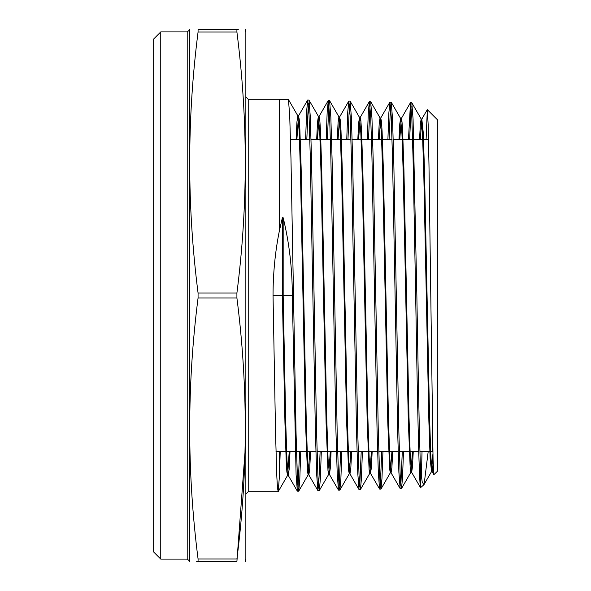 <?xml version="1.0" encoding="UTF-8"?>
<svg xmlns="http://www.w3.org/2000/svg" width="591" height="591" viewBox="0 0 591 591"><rect width="100%" height="100%" fill="white"/><g stroke="black" fill="none" stroke-linecap="round" stroke-linejoin="round"><path stroke-width="0.89" d="M160.752 559.086L153.66 551.994L153.66 39.006L160.752 31.914L160.752 559.086L187.207 559.086L187.207 31.914L189.519 30.045L189.622 561.45M196.677 561.45L198.066 561.45C186.926 561.45 186.926 561.45 198.066 561.45L198.066 558.975L236.91 558.975C248.05 471.973 248.05 384.977 236.91 297.975L236.91 293.025C248.05 206.023 248.05 119.027 236.91 32.025L198.066 32.025L198.066 29.55L236.91 29.55C248.05 29.55 248.05 29.55 236.91 29.55L236.91 32.025M236.91 297.975L198.066 297.975C186.926 384.977 186.926 471.973 198.066 558.975M198.066 297.975L198.066 293.025L236.91 293.025M245.354 561.45L245.856 559.086L245.856 31.914L245.354 29.55M198.066 561.45L236.91 561.45C248.05 561.45 248.05 561.45 236.91 561.45L245.066 451.524M289.221 451.524L287.625 475.319L286.879 471.958L286.236 461.726L284.951 422.735L282.38 295.5L273.042 295.5L275.576 434.274L276.839 476.774L277.475 487.944L278.198 491.631L279.351 477.269L279.351 451.524M420.578 470.318C419.329 439.955 418.096 369.279 416.854 295.5L413.065 119.013L411.809 102.768L410.523 102.657L411.801 117.336L413.087 159.134L415.658 295.5C417.298 393.443 418.93 483.113 420.578 487.634L420.578 470.318L422.218 481.946L423.88 484.79L431.526 471.625L430.145 458.572L428.874 421.088L423.791 173.732L422.521 134.408L421.139 119.02L420.349 124.206L419.551 139.476M403.49 451.524L402.508 478.185L401.525 488.498L400.794 484.886L400.144 473.879L398.866 431.999L393.776 160.833L392.513 118.54L391.249 102.243L389.964 102.125L391.249 116.878L392.535 158.839L397.617 429.93L398.881 472.172L400.144 488.528L401.437 488.58M400.838 485.396L402.301 451.524M382.946 451.524L381.956 478.57L380.973 489.023L380.235 485.388L379.592 474.41L378.306 432.464L373.216 160.434L371.953 118.06L370.69 101.711L369.405 101.6L370.69 116.39L371.975 158.418L377.065 430.447L378.329 472.748L379.585 489.053L380.877 489.104M380.279 485.913L381.756 451.524M362.401 451.524L361.411 478.961L360.414 489.555L359.675 485.935L359.033 474.876L357.747 432.819L352.657 159.998L351.394 117.543L350.131 101.187L348.845 101.068L350.131 115.873L351.416 157.996L356.506 430.78L357.769 473.214L359.033 489.584L360.318 489.636M359.72 486.437L361.212 451.524M341.857 451.524L340.859 479.338L339.855 490.079L339.116 486.423L338.473 475.349L337.188 433.114L332.098 159.733L330.842 117.099L329.579 100.655L328.293 100.544L329.579 115.437L330.864 157.738L335.947 431.105L337.21 473.694L338.473 490.109L339.759 490.161M339.168 486.954L340.667 451.524M321.312 451.524L320.307 479.729L319.295 490.604L318.564 486.947L317.921 475.881L316.636 433.609L311.538 159.289L310.282 116.582L309.019 100.13L307.734 100.019L309.019 114.905L310.305 157.265L315.395 431.556L316.658 474.204L317.914 490.641L319.206 490.693M318.608 487.472L320.123 451.524M300.767 451.524L299.755 480.106L298.743 491.136L298.004 487.494L297.362 476.353L296.076 433.993L290.979 158.839L289.723 116.08L288.46 99.598L279.351 99.288L279.351 230.941L282.38 217.695L282.38 295.5L292.316 295.5L296.098 474.684L297.362 491.165L298.647 491.217M298.049 487.989L299.578 451.524M411.114 105.863L409.659 139.476M408.462 139.476L410.523 102.657M390.562 105.346L389.085 139.476M387.895 139.476L388.878 112.608L389.964 102.125M370.003 104.821L368.518 139.476M367.321 139.476L368.319 112.209L369.405 101.6M349.444 104.304L347.951 139.476M346.754 139.476L347.752 111.832L348.845 101.068M328.884 103.787L327.377 139.476M326.188 139.476L327.192 111.448L328.293 100.544M308.332 103.27L306.81 139.476M305.613 139.476L306.626 111.056L307.734 100.019M292.316 295.5C292.279 268.521 289.235 242.605 283.17 217.747L282.38 217.695M437.34 471.322L437.34 119.678L427.33 109.667L428.15 124.413L428.977 164.845L433.063 459.997L433.875 474.691L437.34 471.322M426.104 139.476L427.33 109.667M428.202 451.524L424.102 484.48M420.578 487.634L423.88 484.783M421.405 477.255L422.018 451.524M280.223 451.524L279.351 477.269M273.042 295.5C273.064 273.367 275.162 251.847 279.351 230.941M238.291 29.55L236.91 29.55M198.066 32.025C186.926 119.027 186.926 206.023 198.066 293.025M198.066 29.55C186.926 29.55 186.926 29.55 198.066 29.55M432.612 441.049L432.848 451.76M432.9 453.999L431.526 471.625M412.466 451.524L410.967 472.157L410.228 468.922L408.322 421.457L403.232 173.355L401.961 133.921L400.587 118.488L399.782 123.814L398.977 139.476M391.922 451.524L390.407 472.682L389.668 469.439L387.762 421.834L382.673 172.986L381.402 133.433L380.028 117.964L379.215 123.423L378.403 139.476M371.384 451.524L369.855 473.214L369.109 469.956L367.203 422.203L362.113 172.609L360.842 132.945L359.468 117.439L358.648 123.031L357.821 139.476M350.847 451.524L349.296 473.738L348.557 470.473L346.644 422.58L341.561 172.24L340.29 132.458L338.909 116.907L338.082 122.64L337.247 139.476M330.303 451.524L328.736 474.263L327.998 470.99L326.092 422.949L321.002 171.863L319.731 131.97L318.357 116.383L317.515 122.248L316.673 139.476M309.765 451.524L308.177 474.795L307.438 471.507L305.532 423.326L300.442 171.493L299.172 131.483L297.798 115.851L296.948 121.857L296.098 139.476M433.188 463.942L432.11 471.625L430.832 456.348L429.561 417.054L424.478 169.698L423.208 132.177L421.826 119.109L420.341 139.476M413.257 451.524L412.452 466.986L411.654 472.246L410.28 456.836L409.009 417.431L403.919 169.329L402.648 131.697L402.013 121.82L401.274 118.584L399.767 139.476M392.712 451.524L391.907 467.378L391.094 472.77L389.72 457.323L388.45 417.8L383.36 168.952L382.089 131.209L381.454 121.303L380.715 118.052L379.193 139.476M372.175 451.524L371.355 467.769L370.542 473.302L369.161 457.811L367.89 418.177L362.808 168.583L361.529 130.722L360.894 120.786L360.155 117.528L358.619 139.476M351.638 451.524L350.81 468.161L349.983 473.827L348.609 458.298L347.338 418.546L342.248 168.206L340.977 130.234L340.342 120.269L339.603 116.996L338.045 139.476M331.093 451.524L330.258 468.552L329.423 474.359L328.049 458.786L326.779 418.923L321.689 167.837L320.418 129.747L319.783 119.751L319.044 116.471L317.463 139.476M310.556 451.524L309.714 468.944L308.864 474.883L307.49 459.273L306.219 419.292L301.129 167.46L299.859 129.259L299.223 119.234L298.485 115.939L296.889 139.476M290.018 451.524L289.162 469.335L288.209 475.319L286.945 460.057L285.689 420.718L283.17 295.5L283.17 217.747M279.351 99.288L248.22 99.288L248.22 491.712L245.856 494.076M290.491 139.476L309.847 139.476M311.036 139.476L330.391 139.476M331.588 139.476L350.936 139.476M352.133 139.476L371.488 139.476M372.677 139.476L392.032 139.476M393.222 139.476L412.577 139.476M413.766 139.476L428.519 139.476M248.22 99.288L245.856 96.924M278.11 491.712L248.22 491.712M189.519 30.045L189.622 29.55M160.752 31.914L187.207 31.914M189.519 560.955L187.207 559.086M276.012 451.524L295.33 451.524M296.527 451.524L315.904 451.524M317.094 451.524L336.471 451.524M337.66 451.524L357.038 451.524M358.235 451.524L377.612 451.524M378.801 451.524L398.179 451.524M399.368 451.524L418.746 451.524M419.942 451.524L432.612 451.524M278.198 491.631L287.625 475.319M288.46 99.598L297.901 115.939M298.743 491.136L308.177 474.795M309.019 100.13L318.46 116.471M319.295 490.604L328.736 474.263M329.579 100.655L339.012 116.996M339.855 490.079L349.296 473.738M350.131 101.187L359.572 117.528M360.414 489.555L369.855 473.214M370.69 101.711L380.131 118.052M380.973 489.023L390.407 472.682M391.249 102.243L400.691 118.584M401.525 488.498L410.967 472.157M411.809 102.768L421.243 119.109M432.11 471.625L433.875 474.691M421.826 119.109L427.263 109.69M411.55 472.157L420.659 487.922M401.274 118.584L410.42 102.738M390.991 472.682L400.144 488.528M380.715 118.052L389.868 102.206M370.439 473.214L379.585 489.053M360.155 117.528L369.309 101.682M349.879 473.738L359.033 489.584M339.603 116.996L348.749 101.157M329.32 474.263L338.473 490.109M319.044 116.471L328.197 100.625M308.768 474.795L317.914 490.641M298.485 115.939L307.638 100.101M288.209 475.319L297.362 491.165M432.213 471.721L431.423 471.721M421.93 119.02L421.139 119.02M411.654 472.246L410.863 472.246M401.378 118.488L400.587 118.488M391.094 472.77L390.304 472.77M380.818 117.964L380.028 117.964M370.542 473.302L369.744 473.302M360.259 117.439L359.468 117.439M349.983 473.827L349.192 473.827M339.707 116.907L338.909 116.907M329.423 474.359L328.633 474.359M319.147 116.383L318.357 116.383M308.864 474.883L308.074 474.883M298.588 115.851L297.798 115.851M288.312 475.408L287.522 475.408"/></g></svg>
